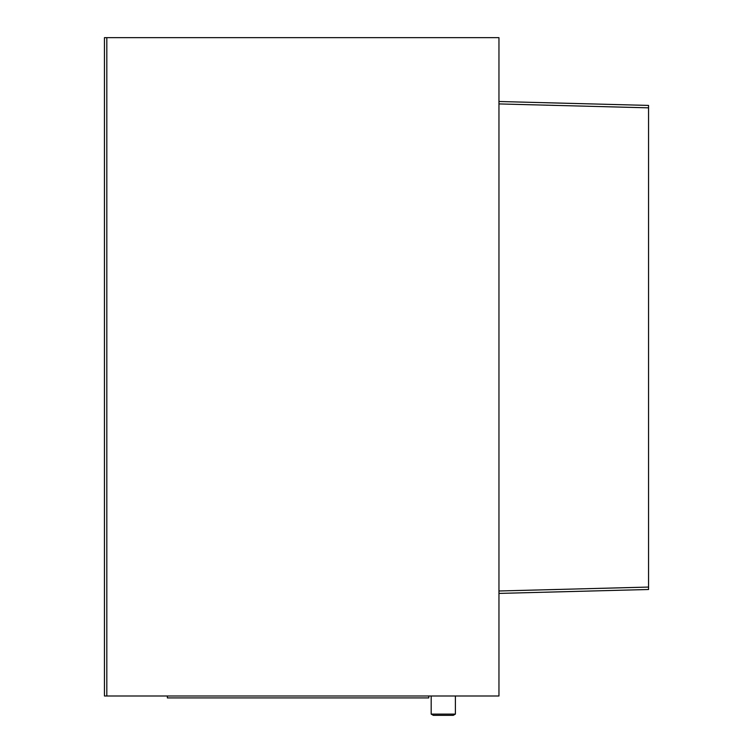 <?xml version="1.0" encoding="UTF-8"?>
<svg xmlns="http://www.w3.org/2000/svg" width="753" height="753" viewBox="0 0 753 753"><rect width="100%" height="100%" fill="white"/><g stroke="black" fill="none" stroke-linecap="round" stroke-linejoin="round"><path stroke-width="1.13" d="M498.957 101.504L648.559 105.42L648.559 589.495L498.957 593.411M106.813 695.988L498.957 695.988L498.957 37.65L106.813 37.65L106.813 695.988L104.441 695.988L104.441 37.65L106.813 37.65M104.441 669.257L104.441 670.321M104.441 657.821L104.441 660.579M104.441 662.649L104.441 664.523M428.768 695.988L428.768 697.927L167.364 697.927L167.364 695.988M455.386 714.108L431.187 714.108L433.342 715.35L453.24 715.35L455.386 714.108L455.386 695.988M498.957 590.992L648.559 587.076M648.559 107.839L498.957 103.923M431.187 695.988L431.187 714.108"/></g></svg>
